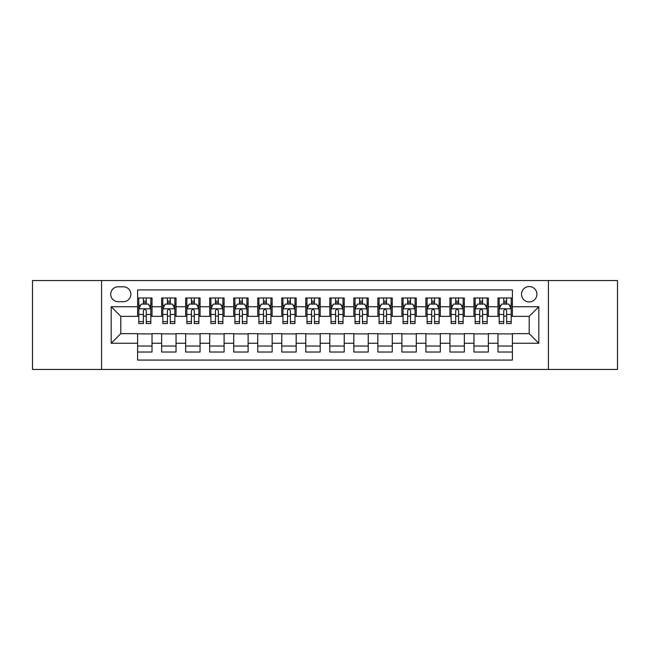 <?xml version="1.0" encoding="UTF-8"?>
<svg xmlns="http://www.w3.org/2000/svg" width="650" height="650" viewBox="0 0 650 650"><rect width="100%" height="100%" fill="white"/><g stroke="black" fill="none" stroke-linecap="round" stroke-linejoin="round"><path stroke-width="0.97" d="M529.206 286.561A7.686 7.686 0 0 0 521.519 294.247A7.686 7.686 0 0 0 529.206 301.933A7.686 7.686 0 0 0 536.9 294.247A7.686 7.686 0 0 0 529.206 286.561M548.429 369.444L617.5 369.444L617.5 280.556L548.429 280.556L548.429 369.444L101.571 369.444L101.571 280.556L32.5 280.556L32.5 369.444L101.571 369.444M512.395 297.976L497.981 297.976L497.981 306.743L488.369 306.743L488.369 316.355L497.981 316.355L497.981 306.743M488.369 306.743L488.369 297.976L473.956 297.976L473.956 306.743L464.344 306.743L464.344 316.355L473.956 316.355L473.956 306.743M464.344 306.743L464.344 297.976L449.93 297.976L449.93 306.743L440.318 306.743L440.318 316.355L449.93 316.355L449.93 306.743M440.318 306.743L440.318 297.976L425.904 297.976L425.904 306.743L416.293 306.743L416.293 316.355L425.904 316.355L425.904 306.743M416.293 306.743L416.293 297.976L401.879 297.976L401.879 306.743L392.267 306.743L392.267 316.355L401.879 316.355L401.879 306.743M392.267 306.743L392.267 297.976L377.853 297.976L377.853 306.743L368.241 306.743L368.241 316.355L377.853 316.355L377.853 306.743M368.241 306.743L368.241 297.976L353.827 297.976L353.827 306.743L344.224 306.743L344.224 316.355L353.827 316.355L353.827 306.743M344.224 306.743L344.224 297.976L329.802 297.976L329.802 306.743L320.198 306.743L320.198 316.355L329.802 316.355L329.802 306.743M320.198 306.743L320.198 297.976L305.776 297.976L305.776 306.743L296.173 306.743L296.173 316.355L305.776 316.355L305.776 306.743M296.173 306.743L296.173 297.976L281.759 297.976L281.759 306.743L272.147 306.743L272.147 316.355L281.759 316.355L281.759 306.743M272.147 306.743L272.147 297.976L257.733 297.976L257.733 306.743L248.121 306.743L248.121 316.355L257.733 316.355L257.733 306.743M248.121 306.743L248.121 297.976L233.707 297.976L233.707 306.743L224.096 306.743L224.096 316.355L233.707 316.355L233.707 306.743M224.096 306.743L224.096 297.976L209.682 297.976L209.682 306.743L200.07 306.743L200.07 316.355L209.682 316.355L209.682 306.743M200.07 306.743L200.07 297.976L185.656 297.976L185.656 306.743L176.044 306.743L176.044 316.355L185.656 316.355L185.656 306.743M176.044 306.743L176.044 297.976L161.631 297.976L161.631 316.355L152.019 316.355L152.019 297.976L137.605 297.976M137.605 352.024L152.019 352.024L152.019 333.645L161.631 333.645L161.631 352.024L176.044 352.024L176.044 333.645L185.656 333.645L185.656 343.257L176.044 343.257M185.656 343.257L185.656 352.024L200.07 352.024L200.07 333.645L209.682 333.645L209.682 343.257L200.07 343.257M209.682 343.257L209.682 352.024L224.096 352.024L224.096 333.645L233.707 333.645L233.707 343.257L224.096 343.257M233.707 343.257L233.707 352.024L248.121 352.024L248.121 333.645L257.733 333.645L257.733 343.257L248.121 343.257M257.733 343.257L257.733 352.024L272.147 352.024L272.147 333.645L281.759 333.645L281.759 343.257L272.147 343.257M281.759 343.257L281.759 352.024L296.173 352.024L296.173 333.645L305.776 333.645L305.776 343.257L296.173 343.257M305.776 343.257L305.776 352.024L320.198 352.024L320.198 333.645L329.802 333.645L329.802 343.257L320.198 343.257M329.802 343.257L329.802 352.024L344.224 352.024L344.224 333.645L353.827 333.645L353.827 343.257L344.224 343.257M353.827 343.257L353.827 352.024L368.241 352.024L368.241 333.645L377.853 333.645L377.853 343.257L368.241 343.257M377.853 343.257L377.853 352.024L392.267 352.024L392.267 333.645L401.879 333.645L401.879 343.257L392.267 343.257M401.879 343.257L401.879 352.024L416.293 352.024L416.293 333.645L425.904 333.645L425.904 343.257L416.293 343.257M425.904 343.257L425.904 352.024L440.318 352.024L440.318 333.645L449.93 333.645L449.93 343.257L440.318 343.257M449.93 343.257L449.93 352.024L464.344 352.024L464.344 333.645L473.956 333.645L473.956 343.257L464.344 343.257M473.956 343.257L473.956 352.024L488.369 352.024L488.369 333.645L497.981 333.645L497.981 343.257L488.369 343.257M118.146 301.697L123.435 301.697A7.451 7.451 0 0 0 130.877 294.247A7.451 7.451 0 0 0 123.435 286.804L118.146 286.804A7.451 7.451 0 0 0 110.703 294.247A7.451 7.451 0 0 0 118.146 301.697M548.429 280.556L101.571 280.556M512.395 306.743L512.395 289.924L137.605 289.924L137.605 316.355L120.794 316.355L120.794 333.645L137.605 333.645L137.605 360.076L512.395 360.076L512.395 333.645L529.206 333.645L529.206 316.355L512.395 316.355L512.395 306.743L538.817 306.743L538.817 343.257L512.395 343.257M137.605 343.257L111.183 343.257L111.183 306.743L137.605 306.743M497.981 343.257L497.981 352.024L512.395 352.024M137.605 303.981L138.808 303.981M143.374 303.981L146.258 303.981M150.824 303.981L152.019 303.981M137.605 316.111L138.808 316.111M143.374 316.111L146.258 316.111M150.824 316.111L152.019 316.111M137.605 333.889L152.019 333.889M137.605 346.019L152.019 346.019M161.631 316.111L162.833 316.111M167.399 316.111L170.284 316.111M174.85 316.111L176.044 316.111M161.631 303.981L162.833 303.981M167.399 303.981L170.284 303.981M174.85 303.981L176.044 303.981M161.631 333.889L176.044 333.889M161.631 346.019L176.044 346.019M185.656 333.889L200.07 333.889M185.656 346.019L200.07 346.019M185.656 303.981L186.859 303.981M191.425 303.981L194.309 303.981M198.868 303.981L200.07 303.981M185.656 316.111L186.859 316.111M191.425 316.111L194.309 316.111M198.868 316.111L200.07 316.111M209.682 333.889L224.096 333.889M209.682 346.019L224.096 346.019M209.682 303.981L210.884 303.981M215.451 303.981L218.327 303.981M222.893 303.981L224.096 303.981M209.682 316.111L210.884 316.111M215.451 316.111L218.327 316.111M222.893 316.111L224.096 316.111M233.707 333.889L248.121 333.889M233.707 346.019L248.121 346.019M233.707 303.981L234.91 303.981M239.476 303.981L242.352 303.981M246.919 303.981L248.121 303.981M233.707 316.111L234.91 316.111M239.476 316.111L242.352 316.111M246.919 316.111L248.121 316.111M257.733 333.889L272.147 333.889M257.733 346.019L272.147 346.019M257.733 303.981L258.936 303.981M263.494 303.981L266.378 303.981M270.944 303.981L272.147 303.981M257.733 316.111L258.936 316.111M263.494 316.111L266.378 316.111M270.944 316.111L272.147 316.111M281.759 333.889L296.173 333.889M281.759 346.019L296.173 346.019M281.759 303.981L282.953 303.981M287.519 303.981L290.404 303.981M294.97 303.981L296.173 303.981M281.759 316.111L282.953 316.111M287.519 316.111L290.404 316.111M294.97 316.111L296.173 316.111M305.776 333.889L320.198 333.889M305.776 346.019L320.198 346.019M305.776 303.981L306.979 303.981M311.545 303.981L314.429 303.981M318.996 303.981L320.198 303.981M305.776 316.111L306.979 316.111M311.545 316.111L314.429 316.111M318.996 316.111L320.198 316.111M329.802 333.889L344.224 333.889M329.802 346.019L344.224 346.019M329.802 303.981L331.004 303.981M335.571 303.981L338.455 303.981M343.021 303.981L344.224 303.981M329.802 316.111L331.004 316.111M335.571 316.111L338.455 316.111M343.021 316.111L344.224 316.111M353.827 333.889L368.241 333.889M353.827 346.019L368.241 346.019M353.827 303.981L355.03 303.981M359.596 303.981L362.481 303.981M367.047 303.981L368.241 303.981M353.827 316.111L355.03 316.111M359.596 316.111L362.481 316.111M367.047 316.111L368.241 316.111M377.853 333.889L392.267 333.889M377.853 346.019L392.267 346.019M377.853 303.981L379.056 303.981M383.622 303.981L386.506 303.981M391.064 303.981L392.267 303.981M377.853 316.111L379.056 316.111M383.622 316.111L386.506 316.111M391.064 316.111L392.267 316.111M401.879 333.889L416.293 333.889M401.879 346.019L416.293 346.019M401.879 303.981L403.081 303.981M407.648 303.981L410.524 303.981M415.09 303.981L416.293 303.981M401.879 316.111L403.081 316.111M407.648 316.111L410.524 316.111M415.09 316.111L416.293 316.111M425.904 333.889L440.318 333.889M425.904 346.019L440.318 346.019M425.904 303.981L427.107 303.981M431.673 303.981L434.549 303.981M439.116 303.981L440.318 303.981M425.904 316.111L427.107 316.111M431.673 316.111L434.549 316.111M439.116 316.111L440.318 316.111M449.93 333.889L464.344 333.889M449.93 346.019L464.344 346.019M449.93 303.981L451.132 303.981M455.691 303.981L458.575 303.981M463.141 303.981L464.344 303.981M449.93 316.111L451.132 316.111M455.691 316.111L458.575 316.111M463.141 316.111L464.344 316.111M473.956 333.889L488.369 333.889M473.956 346.019L488.369 346.019M473.956 303.981L475.15 303.981M479.716 303.981L482.601 303.981M487.167 303.981L488.369 303.981M473.956 316.111L475.15 316.111M479.716 316.111L482.601 316.111M487.167 316.111L488.369 316.111M497.981 333.889L512.395 333.889M497.981 346.019L512.395 346.019M497.981 303.981L499.176 303.981M503.742 303.981L506.626 303.981M511.192 303.981L512.395 303.981M497.981 316.111L499.176 316.111M503.742 316.111L506.626 316.111M511.192 316.111L512.395 316.111M120.794 316.355L111.183 306.743M120.794 333.645L111.183 343.257M538.817 306.743L529.206 316.355M538.817 343.257L529.206 333.645M146.258 301.096L143.374 301.096M150.824 321.604L146.258 321.604L146.258 323.562L150.824 323.562L150.824 308.904L148.419 304.102L141.213 304.102L138.808 308.904L138.808 323.562L143.374 323.562L143.374 321.604L138.808 321.604M138.808 308.904L138.808 297.976M150.824 308.904L150.824 297.976M143.374 304.102L143.374 297.976M146.258 297.976L146.258 304.102M146.258 321.604L146.258 310.708C145.299 308.856 144.332 308.856 143.374 310.708L143.374 321.604M170.284 301.096L167.399 301.096M174.85 321.604L170.284 321.604L170.284 323.562L174.85 323.562L174.85 308.904L172.445 304.102L165.238 304.102L162.833 308.904L162.833 323.562L167.399 323.562L167.399 321.604L162.833 321.604M162.833 308.904L162.833 297.976M174.85 308.904L174.85 297.976M167.399 304.102L167.399 297.976M170.284 297.976L170.284 304.102M170.284 321.604L170.284 310.708C169.325 308.856 168.358 308.856 167.399 310.708L167.399 321.604M194.309 301.096L191.425 301.096M198.868 321.604L194.309 321.604L194.309 323.562L198.868 323.562L198.868 308.904L196.471 304.102L189.264 304.102L186.859 308.904L186.859 323.562L191.425 323.562L191.425 321.604L186.859 321.604M186.859 308.904L186.859 297.976M198.868 308.904L198.868 297.976M191.425 304.102L191.425 297.976M194.309 297.976L194.309 304.102M194.309 321.604L194.309 310.708C193.343 308.856 192.384 308.856 191.425 310.708L191.425 321.604M218.327 301.096L215.451 301.096M222.893 321.604L218.327 321.604L218.327 323.562L222.893 323.562L222.893 308.904L220.496 304.102L213.289 304.102L210.884 308.904L210.884 323.562L215.451 323.562L215.451 321.604L210.884 321.604M210.884 308.904L210.884 297.976M222.893 308.904L222.893 297.976M215.451 304.102L215.451 297.976M218.327 297.976L218.327 304.102M218.327 321.604L218.327 310.708C217.368 308.856 216.409 308.856 215.451 310.708L215.451 321.604M242.352 301.096L239.476 301.096M246.919 321.604L242.352 321.604L242.352 323.562L246.919 323.562L246.919 308.904L244.514 304.102L237.307 304.102L234.91 308.904L234.91 323.562L239.476 323.562L239.476 321.604L234.91 321.604M234.91 308.904L234.91 297.976M246.919 308.904L246.919 297.976M239.476 304.102L239.476 297.976M242.352 297.976L242.352 304.102M242.352 321.604L242.352 310.708C241.394 308.856 240.435 308.856 239.476 310.708L239.476 321.604M266.378 301.096L263.494 301.096M270.944 321.604L266.378 321.604L266.378 323.562L270.944 323.562L270.944 308.904L268.539 304.102L261.332 304.102L258.936 308.904L258.936 323.562L263.494 323.562L263.494 321.604L258.936 321.604M258.936 308.904L258.936 297.976M270.944 308.904L270.944 297.976M263.494 304.102L263.494 297.976M266.378 297.976L266.378 304.102M266.378 321.604L266.378 310.708C265.419 308.856 264.461 308.856 263.494 310.708L263.494 321.604M290.404 301.096L287.519 301.096M294.97 321.604L290.404 321.604L290.404 323.562L294.97 323.562L294.97 308.904L292.565 304.102L285.358 304.102L282.953 308.904L282.953 323.562L287.519 323.562L287.519 321.604L282.953 321.604M282.953 308.904L282.953 297.976M294.97 308.904L294.97 297.976M287.519 304.102L287.519 297.976M290.404 297.976L290.404 304.102M290.404 321.604L290.404 310.708C289.445 308.856 288.486 308.856 287.519 310.708L287.519 321.604M314.429 301.096L311.545 301.096M318.996 321.604L314.429 321.604L314.429 323.562L318.996 323.562L318.996 308.904L316.591 304.102L309.384 304.102L306.979 308.904L306.979 323.562L311.545 323.562L311.545 321.604L306.979 321.604M306.979 308.904L306.979 297.976M318.996 308.904L318.996 297.976M311.545 304.102L311.545 297.976M314.429 297.976L314.429 304.102M314.429 321.604L314.429 310.708C313.471 308.856 312.512 308.856 311.545 310.708L311.545 321.604M338.455 301.096L335.571 301.096M343.021 321.604L338.455 321.604L338.455 323.562L343.021 323.562L343.021 308.904L340.616 304.102L333.409 304.102L331.004 308.904L331.004 323.562L335.571 323.562L335.571 321.604L331.004 321.604M331.004 308.904L331.004 297.976M343.021 308.904L343.021 297.976M335.571 304.102L335.571 297.976M338.455 297.976L338.455 304.102M338.455 321.604L338.455 310.708C337.496 308.856 336.529 308.856 335.571 310.708L335.571 321.604M362.481 301.096L359.596 301.096M367.047 321.604L362.481 321.604L362.481 323.562L367.047 323.562L367.047 308.904L364.642 304.102L357.435 304.102L355.03 308.904L355.03 323.562L359.596 323.562L359.596 321.604L355.03 321.604M355.03 308.904L355.03 297.976M367.047 308.904L367.047 297.976M359.596 304.102L359.596 297.976M362.481 297.976L362.481 304.102M362.481 321.604L362.481 310.708C361.522 308.856 360.555 308.856 359.596 310.708L359.596 321.604M386.506 301.096L383.622 301.096M391.064 321.604L386.506 321.604L386.506 323.562L391.064 323.562L391.064 308.904L388.668 304.102L381.461 304.102L379.056 308.904L379.056 323.562L383.622 323.562L383.622 321.604L379.056 321.604M379.056 308.904L379.056 297.976M391.064 308.904L391.064 297.976M383.622 304.102L383.622 297.976M386.506 297.976L386.506 304.102M386.506 321.604L386.506 310.708C385.539 308.856 384.581 308.856 383.622 310.708L383.622 321.604M410.524 301.096L407.648 301.096M415.09 321.604L410.524 321.604L410.524 323.562L415.09 323.562L415.09 308.904L412.693 304.102L405.486 304.102L403.081 308.904L403.081 323.562L407.648 323.562L407.648 321.604L403.081 321.604M403.081 308.904L403.081 297.976M415.09 308.904L415.09 297.976M407.648 304.102L407.648 297.976M410.524 297.976L410.524 304.102M410.524 321.604L410.524 310.708C409.565 308.856 408.606 308.856 407.648 310.708L407.648 321.604M434.549 301.096L431.673 301.096M439.116 321.604L434.549 321.604L434.549 323.562L439.116 323.562L439.116 308.904L436.711 304.102L429.504 304.102L427.107 308.904L427.107 323.562L431.673 323.562L431.673 321.604L427.107 321.604M427.107 308.904L427.107 297.976M439.116 308.904L439.116 297.976M431.673 304.102L431.673 297.976M434.549 297.976L434.549 304.102M434.549 321.604L434.549 310.708C433.591 308.856 432.632 308.856 431.673 310.708L431.673 321.604M458.575 301.096L455.691 301.096M463.141 321.604L458.575 321.604L458.575 323.562L463.141 323.562L463.141 308.904L460.736 304.102L453.529 304.102L451.132 308.904L451.132 323.562L455.691 323.562L455.691 321.604L451.132 321.604M451.132 308.904L451.132 297.976M463.141 308.904L463.141 297.976M455.691 304.102L455.691 297.976M458.575 297.976L458.575 304.102M458.575 321.604L458.575 310.708C457.616 308.856 456.657 308.856 455.691 310.708L455.691 321.604M482.601 301.096L479.716 301.096M487.167 321.604L482.601 321.604L482.601 323.562L487.167 323.562L487.167 308.904L484.762 304.102L477.555 304.102L475.15 308.904L475.15 323.562L479.716 323.562L479.716 321.604L475.15 321.604M475.15 308.904L475.15 297.976M487.167 308.904L487.167 297.976M479.716 304.102L479.716 297.976M482.601 297.976L482.601 304.102M482.601 321.604L482.601 310.708C481.642 308.856 480.683 308.856 479.716 310.708L479.716 321.604M506.626 301.096L503.742 301.096M511.192 321.604L506.626 321.604L506.626 323.562L511.192 323.562L511.192 308.904L508.788 304.102L501.581 304.102L499.176 308.904L499.176 323.562L503.742 323.562L503.742 321.604L499.176 321.604M499.176 308.904L499.176 297.976M511.192 308.904L511.192 297.976M503.742 304.102L503.742 297.976M506.626 297.976L506.626 304.102M506.626 321.604L506.626 310.708C505.668 308.856 504.709 308.856 503.742 310.708L503.742 321.604M161.631 343.257L152.019 343.257M161.631 306.743L152.019 306.743M150.759 308.783L138.873 308.783M138.808 305.419L140.554 305.419M149.077 305.419L150.824 305.419M143.374 314.47L138.808 314.47M150.824 314.47L146.258 314.47M146.258 302.624L143.374 302.624M174.785 308.783L162.89 308.783M162.833 305.419L164.572 305.419M173.103 305.419L174.85 305.419M167.399 314.47L162.833 314.47M174.85 314.47L170.284 314.47M170.284 302.624L167.399 302.624M198.811 308.783L186.916 308.783M186.859 305.419L188.597 305.419M197.129 305.419L198.868 305.419M191.425 314.47L186.859 314.47M198.868 314.47L194.309 314.47M194.309 302.624L191.425 302.624M222.836 308.783L210.941 308.783M210.884 305.419L212.623 305.419M221.154 305.419L222.893 305.419M215.451 314.47L210.884 314.47M222.893 314.47L218.327 314.47M218.327 302.624L215.451 302.624M246.862 308.783L234.967 308.783M234.91 305.419L236.649 305.419M245.18 305.419L246.919 305.419M239.476 314.47L234.91 314.47M246.919 314.47L242.352 314.47M242.352 302.624L239.476 302.624M270.887 308.783L258.993 308.783M258.936 305.419L260.674 305.419M269.206 305.419L270.944 305.419M263.494 314.47L258.936 314.47M270.944 314.47L266.378 314.47M266.378 302.624L263.494 302.624M294.913 308.783L283.018 308.783M282.953 305.419L284.7 305.419M293.231 305.419L294.97 305.419M287.519 314.47L282.953 314.47M294.97 314.47L290.404 314.47M290.404 302.624L287.519 302.624M318.931 308.783L307.044 308.783M306.979 305.419L308.726 305.419M317.249 305.419L318.996 305.419M311.545 314.47L306.979 314.47M318.996 314.47L314.429 314.47M314.429 302.624L311.545 302.624M342.956 308.783L331.069 308.783M331.004 305.419L332.751 305.419M341.274 305.419L343.021 305.419M335.571 314.47L331.004 314.47M343.021 314.47L338.455 314.47M338.455 302.624L335.571 302.624M366.982 308.783L355.087 308.783M355.03 305.419L356.769 305.419M365.3 305.419L367.047 305.419M359.596 314.47L355.03 314.47M367.047 314.47L362.481 314.47M362.481 302.624L359.596 302.624M391.007 308.783L379.113 308.783M379.056 305.419L380.794 305.419M389.326 305.419L391.064 305.419M383.622 314.47L379.056 314.47M391.064 314.47L386.506 314.47M386.506 302.624L383.622 302.624M415.033 308.783L403.138 308.783M403.081 305.419L404.82 305.419M413.351 305.419L415.09 305.419M407.648 314.47L403.081 314.47M415.09 314.47L410.524 314.47M410.524 302.624L407.648 302.624M439.059 308.783L427.164 308.783M427.107 305.419L428.846 305.419M437.377 305.419L439.116 305.419M431.673 314.47L427.107 314.47M439.116 314.47L434.549 314.47M434.549 302.624L431.673 302.624M463.084 308.783L451.189 308.783M451.132 305.419L452.871 305.419M461.402 305.419L463.141 305.419M455.691 314.47L451.132 314.47M463.141 314.47L458.575 314.47M458.575 302.624L455.691 302.624M487.11 308.783L475.215 308.783M475.15 305.419L476.897 305.419M485.428 305.419L487.167 305.419M479.716 314.47L475.15 314.47M487.167 314.47L482.601 314.47M482.601 302.624L479.716 302.624M511.128 308.783L499.241 308.783M499.176 305.419L500.923 305.419M509.446 305.419L511.192 305.419M503.742 314.47L499.176 314.47M511.192 314.47L506.626 314.47M506.626 302.624L503.742 302.624"/></g></svg>
